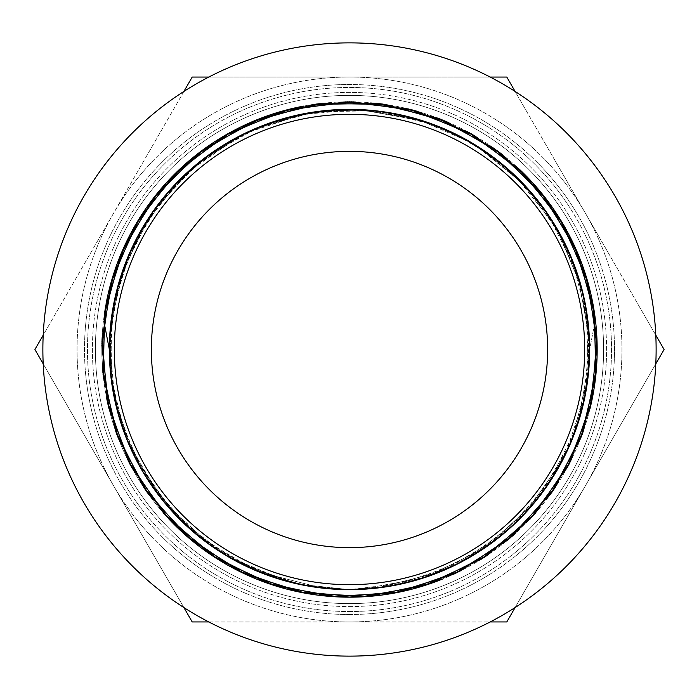 <?xml version="1.0" encoding="UTF-8"?>
<svg xmlns="http://www.w3.org/2000/svg" width="699" height="699" viewBox="0 0 699 699"><rect width="100%" height="100%" fill="white"/><g stroke="black" fill="none" stroke-linecap="round" stroke-linejoin="round"><path stroke-width="0.52" stroke-dasharray="3.5 2.62" d="M106.353 396.674A247.673 247.673 0 0 0 511.921 536.483A247.673 247.673 0 0 0 430.217 115.344A247.673 247.673 0 0 0 106.353 396.674A247.673 247.673 0 0 1 106.126 303.549M303.549 106.126A247.673 247.673 0 0 1 519.733 169.604M589.973 408.801A247.673 247.673 0 0 1 442.423 579.087M169.604 519.741A247.673 247.673 0 0 1 109.027 408.801M48.484 407.901A306.625 306.625 0 0 1 449.431 59.616A306.625 306.625 0 0 1 550.585 580.983A306.625 306.625 0 0 1 48.484 407.901M585.447 213.274A272.444 272.444 0 0 1 420.012 612.665A272.444 272.444 0 0 1 77.056 349.5A272.444 272.444 0 0 1 585.447 213.274A272.444 272.444 0 0 0 113.553 213.274A272.444 272.444 0 0 0 349.5 621.944A272.444 272.444 0 0 0 585.447 213.274L664.05 349.43A314.55 314.55 0 0 1 664.05 349.57L506.836 621.874A314.55 314.55 0 0 1 506.714 621.944L192.286 621.944A314.55 314.55 0 0 1 192.164 621.874L34.95 349.57A314.55 314.55 0 0 1 34.95 349.43L192.164 77.126A314.55 314.55 0 0 1 192.286 77.056L506.714 77.056A314.55 314.55 0 0 1 506.836 77.126L585.447 213.274M265.664 124.457L249.735 131.045L198.831 162.535L157.24 205.576L127.664 257.608L111.788 315.319L110.757 375.171L124.483 433.424L152.26 486.443L192.234 531.004L242.02 564.215L298.447 584.172L349.5 589.659A240.141 240.141 0 0 0 557.461 229.429A240.141 240.141 0 0 0 141.539 229.429A240.141 240.141 0 0 0 349.5 589.641L314.262 587.046L279.801 579.305L246.843 566.566L216.087 549.161L188.223 527.448L163.889 501.838L143.54 472.943L127.629 441.401L116.558 407.858L110.538 373.039L109.647 337.713L113.963 302.658L123.417 268.608L137.729 236.297L156.602 206.441L179.695 179.704L206.458 156.637L236.297 137.703L268.591 123.391L302.65 113.998L337.722 109.656L373.039 110.503L407.84 116.567L441.392 127.655L472.961 143.513L501.838 163.863L527.422 188.249L549.178 216.087L566.592 246.817L579.27 279.792L587.011 314.27L589.641 349.5L582.145 290.111L560.283 234.41L525.246 185.882L479.339 147.463L438.325 126.414L394.053 113.535L438.325 126.414L479.339 147.463L486.469 152.233M383.585 111.779L366.634 109.953L320.553 111.132L275.52 121.041L320.553 111.132L366.634 109.953L375.171 110.722M110.538 325.769L110.425 371.877L119.066 417.163L142.998 472.026L179.678 519.322L226.974 556.002L281.837 579.934L315.319 587.186L349.5 589.615L390.217 586.164L349.5 589.615L373.231 588.462L356.123 589.545M408.898 582.197L417.163 579.934L459.925 562.721L498.658 537.697L443.192 570.602M513.145 525.264L519.322 519.322L548.61 483.717L570.602 443.192L537.697 498.658M577.365 425.341L579.934 417.163L588.575 371.877L588.462 325.769L586.164 390.217M585.823 306.782L584.172 298.447L570.061 254.567L547.859 214.147L576.727 271.815M536.491 198.813L531.004 192.234L497.583 160.473L458.727 135.641M441.165 127.524L433.424 124.483L388.88 112.626L342.877 109.455M323.829 110.722L315.319 111.788L270.539 122.736L228.643 141.993M212.531 152.233L205.576 157.24L171.517 188.311L143.977 225.296M134.671 242.16L131.045 249.735L116.043 293.327L109.594 338.98M109.516 340.929L109.35 349.448M109.498 358.071L109.953 366.634L117.677 412.078L133.893 455.241M138.725 464.59L147.463 479.339L176.026 515.53L210.949 545.639L163.749 501.69M304.947 585.465L260.675 572.586L219.661 551.537L212.531 546.767L234.401 560.283L257.608 571.363M259.408 572.097L321.889 588.042L259.408 572.097M377.111 588.042L439.592 572.097L377.111 588.042M488.051 545.639L535.251 501.69L488.051 545.639M546.767 486.469L551.537 479.339L572.586 438.325L585.465 394.053L565.107 455.241M589.406 338.98L577.959 275.52L589.406 338.98M571.371 257.599L567.955 249.735L544.836 209.849L514.551 175.082L555.023 225.296M493.424 157.24L454.018 133.317L410.776 117.31M392.139 113.159L383.681 111.788L337.626 109.673L291.999 116.349M152.723 211.858L167.996 192.234L201.417 160.473L240.273 135.641L187.297 172.426M112.836 390.217L109.437 344.231L114.828 298.447L128.939 254.567L151.141 214.147L122.273 271.815M119.075 281.846L114.828 298.447L110.739 323.829M427.185 576.727L484.853 547.859L427.185 576.727M563.377 458.693L526.574 511.703L563.359 458.727M571.371 441.401L574.517 433.424L586.374 388.88L589.545 342.877M588.278 323.829L587.212 315.319L582.18 290.111M556.85 228.372L581.69 288.224L557.007 228.643M546.767 212.531L541.76 205.576L510.689 171.517L473.704 143.977M456.997 134.75L449.265 131.045L425.333 121.652M359.356 109.568L423.48 121.041L360.02 109.594M340.929 109.498L332.366 109.953L286.922 117.677L243.759 133.893M226.957 142.963L219.661 147.463L183.47 176.026L153.361 210.949M142.963 226.957L134.75 242.003M133.806 243.907L119.083 281.933L110.958 321.889M109.961 332.366L109.341 349.5L113.806 395.381L126.903 439.592M134.75 456.997L138.717 464.599L164.623 502.73L197.31 535.251M315.319 587.204L340.929 589.502M360.02 589.406L423.48 577.959M473.704 555.023L523.918 514.551M536.491 500.187L541.76 493.424L565.683 454.018L581.69 410.776M584.163 400.544L587.212 383.681L589.327 337.626L582.651 291.999M579.925 281.846L574.517 265.576L554.298 224.143L526.574 187.297M519.313 179.687L506.766 167.996L469.178 141.329L427.185 122.273M417.154 119.075L400.553 114.828L354.769 109.437L308.783 112.836M298.456 114.837L281.837 119.066L239.075 136.279L200.342 161.303M198.796 162.535L179.678 179.678L142.998 226.974L119.066 281.837L109.533 340.929L114.828 400.553L134.785 456.98L167.996 506.766L212.557 546.74L265.576 574.517L306.861 585.806L349.5 589.633L407.001 582.651M410.776 581.69L470.357 557.007M514.551 523.918L555.023 473.704M577.959 423.48L589.406 360.02M589.502 340.929L589.047 332.366L581.323 286.922L565.107 243.759M556.037 226.957L551.537 219.661L522.974 183.47L488.051 153.361M472.043 142.963L464.599 138.717L422.187 120.647L377.111 110.958M358.071 109.498L349.5 109.341L303.619 113.806L259.408 126.903M249.735 131.054L234.401 138.717L196.27 164.623L163.749 197.31M157.249 205.585L147.463 219.661L126.414 260.675L113.535 304.947M111.796 315.328L109.953 332.366L111.132 378.447L121.041 423.48M127.629 441.401L131.045 449.265L154.164 489.151L184.449 523.918M228.643 557.007L288.224 581.69M342.877 589.545L325.769 588.462M458.727 563.359L511.703 526.574M547.859 484.853L576.727 427.185M588.462 373.231L586.164 308.783M570.602 255.808L548.61 215.283L519.322 179.678L472.026 142.998L417.163 119.066L358.071 109.533L298.447 114.828L242.02 134.785L192.234 167.996L152.26 212.557L124.483 265.576L110.757 323.829L111.788 383.681L127.664 441.392L157.24 493.424L173.745 513.136M175.082 514.551L209.849 544.836L249.735 567.955L298.456 584.128L349.5 589.65M394.053 585.465L455.241 565.107M501.69 535.251L545.639 488.051M572.097 439.592L588.042 377.111M588.042 321.889L572.097 259.408M564.25 242.003L560.283 234.401L534.377 196.27L501.69 163.749M257.599 127.629L249.735 131.045L209.849 154.164L175.082 184.449M162.509 198.813L157.24 205.576L133.317 244.982L117.31 288.224M113.159 306.861L111.788 315.319L109.673 361.374L116.349 407.001M121.635 425.341L124.483 433.424L134.758 456.989M135.641 458.727L172.426 511.703M185.855 525.272L192.234 531.004L229.822 557.671L271.815 576.727M511.703 172.426L474.857 144.702L433.424 124.483L375.171 110.757L315.319 111.788L257.608 127.664L205.576 157.24L162.535 198.831L131.045 249.735L113.194 306.87L109.953 366.634L113.177 392.139M113.535 394.053L126.414 438.325L147.463 479.339L162.518 500.178M470.357 141.993L428.461 122.736L383.681 111.788L357.739 109.498M356.123 109.455L310.12 112.626L265.576 124.483L242.099 134.715M128.398 443.192L161.294 498.649M200.342 537.697L255.817 570.611M308.783 586.164L349.5 589.615L384.738 587.046L419.199 579.305L452.157 566.566L482.913 549.161L510.777 527.448L535.111 501.838L555.46 472.943L571.371 441.401L582.442 407.858L588.462 373.039L589.353 337.713L585.037 302.658L575.583 268.608L561.271 236.297L542.398 206.441L519.305 179.704L492.542 156.637L462.703 137.703L430.409 123.391L396.35 113.998L361.278 109.656L325.961 110.503L291.16 116.567L257.608 127.655L226.039 143.513L197.162 163.863L171.578 188.249L149.822 216.087L132.408 246.817L119.73 279.792L111.989 314.27L109.359 349.5L114.016 302.597L127.69 257.485M582.651 407.001L589.554 343.017M523.927 184.449L474.175 144.265M304.947 113.535L243.951 133.806M197.232 163.811L154.33 209.586M594.7 314.733L594.456 324.572L594.7 314.733L577.872 253.623L546.068 198.822L501.384 153.85L446.757 121.731L385.752 104.483L322.396 103.33L260.779 118.245L205.017 148.354L158.664 191.596L124.876 245.2L105.724 305.629L102.604 368.932L115.588 430.968L143.95 487.649L185.724 535.32L238.263 570.768L298.054 591.8L361.234 596.876L423.646 585.841L481.183 559.244L530.13 518.99L567.204 467.57L590.07 408.469L597.129 345.472L588.025 282.754L563.245 224.405L524.53 174.243L474.298 135.571L415.931 110.888L353.187 101.862L290.216 109.018L231.124 131.954L179.783 169.106L139.555 218.097L113.081 275.677L102.089 338.106L107.296 401.261L128.363 461.052L163.916 513.512L211.622 555.259L268.355 583.49L330.409 596.448L393.694 593.189L454.114 574.01L507.649 540.091L550.873 493.73L580.852 437.889L595.74 376.28L594.438 312.916L577.173 251.928L544.923 197.363L499.934 152.714L445.045 121.014L383.934 104.203L320.553 103.539L259.067 118.9L203.523 149.437L157.502 193.011L124.099 246.887L105.4 307.438L102.753 370.776L116.2 432.707L144.99 489.178L187.114 536.526L239.914 571.599L299.862 592.158L363.078 596.797L425.394 585.264L482.747 558.265L531.371 517.627L568.086 465.953L590.489 406.669L597.103 343.628L587.51 280.989L562.328 222.806L523.202 172.959L472.707 134.636L414.149 110.425L351.335 101.818L288.434 109.481L229.49 132.819L178.455 170.39L138.568 219.652L112.556 277.442L101.993 339.95L107.707 403.061L129.184 462.703L165.156 514.883L213.143 556.29L270.102 584.084L332.243 596.596L395.512 592.848L455.783 573.241L509.064 538.903L551.939 492.227L581.498 436.159L595.932 374.446L594.159 311.081L576.43 250.242L543.778 195.912L498.466 151.613L443.341 120.307L382.108 103.968L318.718 103.758L257.363 119.59L202.028 150.521L156.358 194.453L123.33 248.564L105.112 309.255L102.902 372.611L116.847 434.428L146.021 490.715L188.52 537.714L241.566 572.429L301.671 592.507L364.922 596.701L427.141 584.679L484.311 557.286L532.603 516.255L568.969 464.328L590.891 404.87L597.077 341.785L586.977 279.216L561.393 221.225L521.873 171.674L471.117 133.71L412.358 109.953L349.5 101.801L286.642 109.953L227.883 133.71L177.127 171.674L137.607 221.225L112.023 279.216L101.923 341.785L108.109 404.87L130.031 464.328L166.397 516.255L214.689 557.286L271.859 584.679L334.078 596.701L397.329 592.507L457.434 572.429L510.48 537.714L552.979 490.715L582.153 434.428L596.098 372.611L593.888 309.255L575.67 248.564L542.642 194.453L496.972 150.521L441.637 119.59L380.282 103.758L316.892 103.968L255.659 120.307L200.534 151.613L155.222 195.912L122.57 250.242L104.841 311.081L103.068 374.446L117.502 436.159L147.061 492.227L189.936 538.903L243.217 573.241L303.488 592.848L366.757 596.596L428.898 584.084L485.857 556.29L533.844 514.883L569.816 462.703L591.293 403.061L597.007 339.95L586.444 277.442L560.432 219.652L520.545 170.39L469.51 132.819L410.566 109.481L347.665 101.818L284.851 110.425L226.293 134.636L175.798 172.959L136.672 222.806L111.49 280.989L101.897 343.628L108.511 406.669L130.914 465.953L167.629 517.627L216.253 558.265L273.606 585.264L335.922 596.797L399.138 592.158L459.086 571.599L511.886 536.526L554.01 489.178L582.8 432.707L596.247 370.776L593.6 307.438L574.901 246.887L541.498 193.011L495.477 149.437L439.933 118.9L378.447 103.539L315.066 104.203L253.955 121.014L199.066 152.714L154.077 197.363L121.827 251.928L104.562 312.916L103.26 376.28L118.148 437.889L148.127 493.73L191.351 540.091L244.886 574.01L305.306 593.189L368.591 596.448L430.645 583.49L487.378 555.259L535.085 513.512L570.637 461.052L591.704 401.261L596.911 338.106L585.919 275.677L559.445 218.097L519.217 169.106L467.876 131.954L408.784 109.018L345.813 101.862L283.069 110.888L224.702 135.571L174.47 174.243L135.755 224.405L110.975 282.754L101.871 345.472L108.93 408.469L131.796 467.57L168.87 518.99L217.817 559.244L275.354 585.841L337.766 596.876L400.946 591.8L460.737 570.768L513.276 535.32L555.05 487.649L583.412 430.968L596.396 368.932L593.276 305.629L574.124 245.2L540.336 191.596L493.983 148.354L438.221 118.245L376.604 103.33L313.248 104.483L252.243 121.731L197.616 153.85L152.932 198.822L121.128 253.623L104.3 314.733L104.544 324.572L109.359 349.5M594.456 324.572L589.641 349.5L594.456 324.572M349.5 611.546A262.046 262.046 0 0 0 576.439 218.481A262.046 262.046 0 0 0 122.561 218.481A262.046 262.046 0 0 0 349.5 611.546A262.046 262.046 0 0 1 122.561 218.481A262.046 262.046 0 0 1 576.439 218.481A262.046 262.046 0 0 1 349.5 611.546A262.046 262.046 0 0 1 122.561 218.481A262.046 262.046 0 0 1 576.439 218.481A262.046 262.046 0 0 1 349.5 611.546M349.5 603.613A254.113 254.113 0 0 0 569.571 222.439A254.113 254.113 0 0 0 129.429 222.439A254.113 254.113 0 0 0 349.5 603.613A254.113 254.113 0 0 1 129.429 222.439A254.113 254.113 0 0 1 569.571 222.439A254.113 254.113 0 0 1 349.5 603.613A254.113 254.113 0 0 1 129.429 222.439A254.113 254.113 0 0 1 569.571 222.439A254.113 254.113 0 0 1 349.5 603.613M349.5 606.592A257.092 257.092 0 0 0 572.149 220.954A257.092 257.092 0 0 0 126.851 220.954A257.092 257.092 0 0 0 349.5 606.592A257.092 257.092 0 0 0 572.149 220.954A257.092 257.092 0 0 0 126.851 220.954A257.092 257.092 0 0 0 349.5 606.592M349.5 614.517A265.017 265.017 0 0 0 579.008 216.996A265.017 265.017 0 0 0 119.992 216.996A265.017 265.017 0 0 0 349.5 614.517A265.017 265.017 0 0 0 579.008 216.996A265.017 265.017 0 0 0 119.992 216.996A265.017 265.017 0 0 0 349.5 614.517M490.182 77.056L208.818 77.056M183.898 91.438L43.216 335.118M655.784 335.118L515.102 91.438M208.818 621.944L490.182 621.944M43.216 363.882L183.898 607.562M515.102 607.562L655.784 363.882M349.5 547.64A198.14 198.14 0 0 0 521.096 250.425A198.14 198.14 0 0 0 177.904 250.425A198.14 198.14 0 0 0 349.5 547.64"/><path stroke-width="1.05" d="M106.126 303.549A247.673 247.673 0 0 1 303.549 106.126M519.733 169.604A247.673 247.673 0 0 1 589.973 408.801M442.423 579.087A247.673 247.673 0 0 1 169.604 519.741M109.027 408.801A247.673 247.673 0 0 1 106.353 396.674M48.484 407.901A306.625 306.625 0 0 0 550.585 580.983A306.625 306.625 0 0 0 449.431 59.616A306.625 306.625 0 0 0 48.484 407.901M109.359 349.5A240.141 240.141 0 0 0 349.5 589.641A240.141 240.141 0 0 0 589.641 349.5A240.141 240.141 0 0 0 349.5 109.359A240.141 240.141 0 0 0 109.359 349.5L104.527 324.563L104.3 314.733L121.128 253.623L152.932 198.822L197.616 153.85L252.243 121.731L313.248 104.483L376.604 103.33L438.221 118.245L493.983 148.354L540.336 191.596L574.124 245.2L593.276 305.629L596.396 368.932L583.412 430.968L555.05 487.649L513.276 535.32L460.737 570.768L400.946 591.8L337.766 596.876L275.354 585.841L217.817 559.244L168.87 518.99L131.796 467.57L108.93 408.469L101.871 345.472L110.975 282.754L135.755 224.405L174.47 174.243L224.702 135.571L283.069 110.888L345.813 101.862L408.784 109.018L467.876 131.954L519.217 169.106L559.445 218.097L585.919 275.677L596.911 338.106L591.704 401.261L570.637 461.052L535.085 513.512L487.378 555.259L430.645 583.49L368.591 596.448L305.306 593.189L244.886 574.01L191.351 540.091L148.127 493.73L118.148 437.889L103.26 376.28L104.562 312.916L121.827 251.928L154.077 197.363L199.066 152.714L253.955 121.014L315.066 104.203L378.447 103.539L439.933 118.9L495.477 149.437L541.498 193.011L574.901 246.887L593.6 307.438L596.247 370.776L582.8 432.707L554.01 489.178L511.886 536.526L459.086 571.599L399.138 592.158L335.922 596.797L273.606 585.264L216.253 558.265L167.629 517.627L130.914 465.953L108.511 406.669L101.897 343.628L111.49 280.989L136.672 222.806L175.798 172.959L226.293 134.636L284.851 110.425L347.665 101.818L410.566 109.481L469.51 132.819L520.545 170.39L560.432 219.652L586.444 277.442L597.007 339.95L591.293 403.061L569.816 462.703L533.844 514.883L485.857 556.29L428.898 584.084L366.757 596.596L303.488 592.848L243.217 573.241L189.936 538.903L147.061 492.227L117.502 436.159L103.068 374.446L104.841 311.081L122.57 250.242L155.222 195.912L200.534 151.613L255.659 120.307L316.892 103.968L380.282 103.758L441.637 119.59L496.972 150.521L542.642 194.453L575.67 248.564L593.888 309.255L596.098 372.611L582.153 434.428L552.979 490.715L510.48 537.714L457.434 572.429L397.329 592.507L334.078 596.701L271.859 584.679L214.689 557.286L166.397 516.255L130.031 464.328L108.109 404.87L101.923 341.785L112.023 279.216L137.607 221.225L177.127 171.674L227.883 133.71L286.642 109.953L349.5 101.801L412.358 109.953L471.117 133.71L521.873 171.674L561.393 221.225L586.977 279.216L597.077 341.785L590.891 404.87L568.969 464.328L532.603 516.255L484.311 557.286L427.141 584.679L364.922 596.701L301.671 592.507L241.566 572.429L188.52 537.714L146.021 490.715L116.847 434.428L102.902 372.611L105.112 309.255L123.33 248.564L156.358 194.453L202.028 150.521L257.363 119.59L318.718 103.758L382.108 103.968L443.341 120.307L498.466 151.613L543.778 195.912L576.43 250.242L594.159 311.081L595.932 374.446L581.498 436.159L551.939 492.227L509.064 538.903L455.783 573.241L395.512 592.848L332.243 596.596L270.102 584.084L213.143 556.29L165.156 514.883L129.184 462.703L107.707 403.061L101.993 339.95L112.556 277.442L138.568 219.652L178.455 170.39L229.49 132.819L288.434 109.481L351.335 101.818L414.149 110.425L472.707 134.636L523.202 172.959L562.328 222.806L587.51 280.989L597.103 343.628L590.489 406.669L568.086 465.953L531.371 517.627L482.747 558.265L425.394 585.264L363.078 596.797L299.862 592.158L239.914 571.599L187.114 536.526L144.99 489.178L116.2 432.707L102.753 370.776L105.4 307.438L124.099 246.887L157.502 193.011L203.523 149.437L259.067 118.9L320.553 103.539L383.934 104.203L445.045 121.014L499.934 152.714L544.923 197.363L577.173 251.928L594.438 312.916L595.74 376.28L580.852 437.889L550.873 493.73L507.649 540.091L454.114 574.01L393.694 593.189L330.409 596.448L268.355 583.49L211.622 555.259L163.916 513.512L128.363 461.052L107.296 401.261L102.089 338.106L113.081 275.677L139.555 218.097L179.783 169.106L231.124 131.954L290.216 109.018L353.187 101.862L415.931 110.888L474.298 135.571L524.53 174.243L563.245 224.405L588.025 282.754L597.129 345.472L590.07 408.469L567.204 467.57L530.13 518.99L481.183 559.244L423.646 585.841L361.234 596.876L298.054 591.8L238.263 570.768L185.724 535.32L143.95 487.649L115.588 430.968L102.604 368.932L105.724 305.629L124.876 245.2L158.664 191.596L205.017 148.354L260.779 118.245L322.396 103.33L385.752 104.483L446.757 121.731L501.384 153.85L546.068 198.822L577.872 253.623L594.7 314.733M114.313 349.5A235.187 235.187 0 0 1 349.5 114.313A235.187 235.187 0 0 1 584.687 349.5A235.187 235.187 0 0 1 349.5 584.687A235.187 235.187 0 0 1 114.313 349.5M375.171 110.722L394.053 113.535L383.585 111.779M257.599 127.629L265.664 124.457M443.192 570.602L417.163 579.934L390.217 586.164L408.898 582.197M537.697 498.658L519.322 519.322L498.658 537.697L513.145 525.264M586.164 390.217L579.934 417.163L570.602 443.192L577.365 425.341M576.727 271.815L584.172 298.447L588.462 325.769L585.823 306.782M511.703 172.426L531.004 192.234L547.859 214.147L536.491 198.813M458.727 135.641L441.165 127.524M342.877 109.455L323.829 110.722M228.643 141.993L212.531 152.233M143.977 225.296L134.671 242.16M109.594 338.98L109.516 340.929M109.35 349.448L109.498 358.071M133.893 455.241L138.725 464.59M257.608 571.363L234.401 560.283L212.54 546.758L197.31 535.251M340.929 589.502L349.5 589.65L321.889 588.042L349.5 589.659L377.111 588.042L349.5 589.659L360.02 589.406M439.592 572.097L464.599 560.283L488.051 545.639L464.599 560.283L439.592 572.097M565.107 455.241L551.537 479.339L535.251 501.69L546.767 486.469M585.465 394.053L589.047 366.634L589.406 338.98L589.047 366.634L585.465 394.053M555.023 225.296L567.955 249.735L577.959 275.52L571.371 257.599M470.357 141.993L493.424 157.24L514.551 175.082L493.424 157.24M410.776 117.31L392.139 113.159M291.999 116.349L265.576 124.483L242.099 134.715M187.297 172.426L167.996 192.234L152.723 211.858M122.273 271.815L119.075 281.846M110.739 323.829L110.538 325.769M373.231 588.462L400.553 584.172L427.185 576.727L400.553 584.172L373.222 588.462M484.853 547.859L506.766 531.004L526.574 511.703L506.766 531.004L484.853 547.859M563.359 458.727L571.371 441.401M589.545 342.877L588.278 323.829M582.18 290.111L587.212 315.319L589.554 343.017M557.007 228.643L546.767 212.531M473.704 143.977L456.997 134.75M425.333 121.652L449.265 131.045L474.175 144.265M360.02 109.594L340.929 109.498M243.759 133.893L226.957 142.963M153.361 210.949L142.963 226.957M134.75 242.003L133.806 243.907M110.958 321.889L109.961 332.366M126.903 439.592L134.75 456.997M304.947 585.465L315.319 587.204M423.48 577.959L449.265 567.955L473.704 555.023M523.918 514.551L536.491 500.187M581.69 410.776L584.163 400.544M582.651 291.999L579.925 281.846M526.574 187.297L519.313 179.687M427.185 122.273L417.154 119.075M308.783 112.836L298.456 114.837M200.342 161.303L198.796 162.535M356.123 589.545L383.681 587.212L410.776 581.69M470.357 557.007L493.424 541.76L514.551 523.918M555.023 473.704L567.955 449.265L577.959 423.48M589.406 360.02L589.502 340.929M565.107 243.759L556.037 226.957M488.051 153.361L472.043 142.963M377.111 110.958L358.071 109.498M259.408 126.903L249.735 131.054M163.749 197.31L157.249 205.585M113.535 304.947L111.796 315.328M121.041 423.48L127.629 441.401M184.449 523.918L205.576 541.76L228.643 557.007M288.224 581.69L315.319 587.212L342.877 589.545M407.001 582.651L433.424 574.517L458.727 563.359M511.703 526.574L531.004 506.766L547.859 484.853M576.727 427.185L584.172 400.553L588.462 373.231M586.164 308.783L579.934 281.837L570.602 255.808M173.745 513.136L175.082 514.551M349.5 589.65L366.634 589.047L394.053 585.465M455.241 565.107L479.339 551.537L501.69 535.251M545.639 488.051L560.283 464.599L572.097 439.592M588.042 377.111L589.659 349.5L588.042 321.889M572.097 259.408L564.25 242.003M501.69 163.749L486.469 152.233M175.082 184.449L162.509 198.813M117.31 288.224L113.159 306.861M116.349 407.001L121.635 425.341M134.758 456.989L135.641 458.727M172.426 511.703L185.855 525.272M271.815 576.727L298.447 584.172L325.769 588.462M113.177 392.139L113.535 394.053M162.518 500.178L163.749 501.69M357.739 109.498L356.123 109.455M112.836 390.217L119.066 417.163L128.398 443.192M161.294 498.649L179.678 519.322L200.342 537.697M255.817 570.611L281.837 579.934L308.783 586.164M563.377 458.693L574.517 433.424L582.651 407.001M556.85 228.372L541.76 205.576L523.927 184.449M359.356 109.568L332.366 109.953L304.947 113.535M243.951 133.806L219.661 147.463L197.232 163.811M154.33 209.586L138.717 234.41L127.69 257.485M349.5 547.64A198.14 198.14 0 0 0 521.096 250.425A198.14 198.14 0 0 0 177.904 250.425A198.14 198.14 0 0 0 349.5 547.64M515.102 91.438L506.836 77.126A314.55 314.55 0 0 0 506.714 77.056L490.182 77.056M208.818 77.056L192.286 77.056A314.55 314.55 0 0 0 192.164 77.126L183.898 91.438M43.216 335.118L34.95 349.43A314.55 314.55 0 0 0 34.95 349.57L43.216 363.882M655.784 363.882L664.05 349.57A314.55 314.55 0 0 0 664.05 349.43L655.784 335.118M183.898 607.562L192.164 621.874A314.55 314.55 0 0 0 192.286 621.944L208.818 621.944M490.182 621.944L506.714 621.944A314.55 314.55 0 0 0 506.836 621.874L515.102 607.562"/></g></svg>
